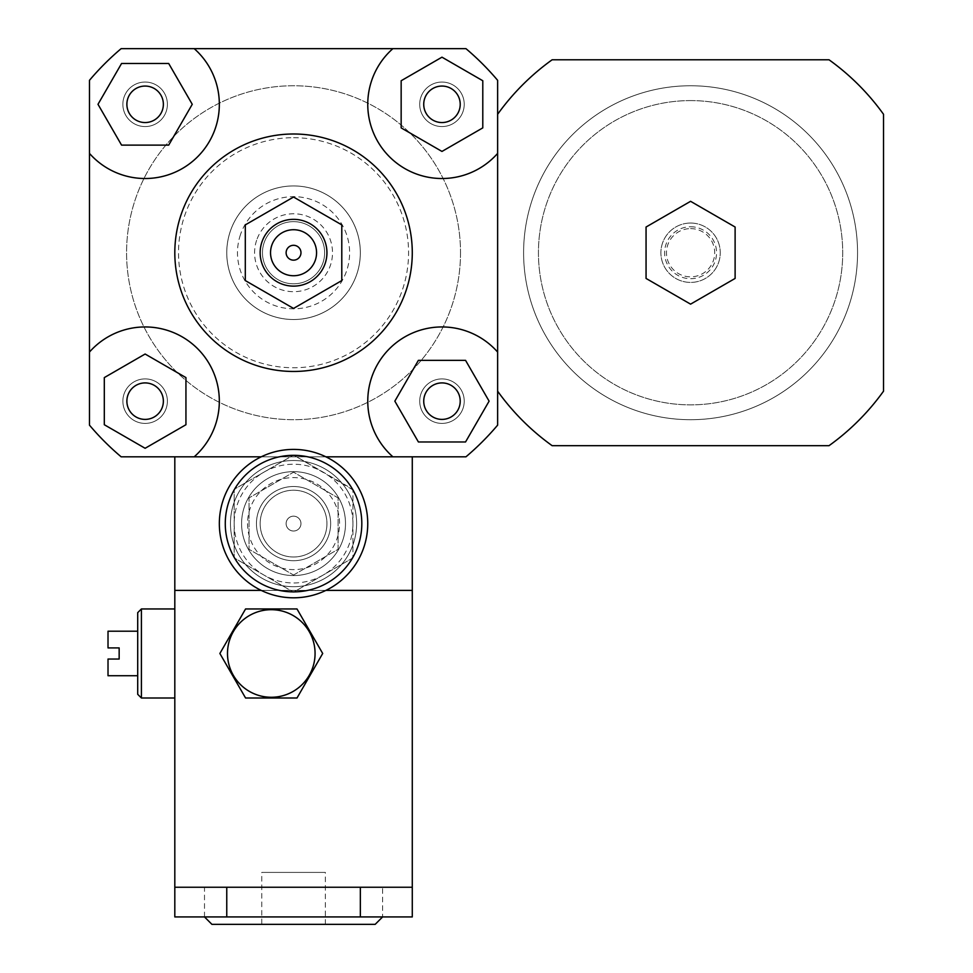 <?xml version="1.0" encoding="UTF-8"?>
<svg xmlns="http://www.w3.org/2000/svg" width="973" height="973" viewBox="0 0 973 973"><rect width="100%" height="100%" fill="white"/><g stroke="black" fill="none" stroke-linecap="round" stroke-linejoin="round"><path stroke-width="0.73" stroke-dasharray="4.87 3.65" d="M330.65 523.608A37.108 37.108 0 0 1 274.994 555.741A37.108 37.108 0 0 1 274.994 491.474A37.108 37.108 0 0 1 330.65 523.608A37.108 37.108 0 0 1 274.994 555.741A37.108 37.108 0 0 1 274.994 491.474A37.108 37.108 0 0 1 330.65 523.608M293.554 575.019L338.081 549.319L338.081 497.896L293.554 472.185L249.027 497.896L249.027 549.319L293.554 575.019L338.081 549.319L338.081 497.896L293.554 472.185L249.027 497.896L249.027 549.319L293.554 575.019M356.629 523.608A63.075 63.075 0 0 1 262.005 578.23A63.075 63.075 0 0 1 262.005 468.974A63.075 63.075 0 0 1 356.629 523.608A63.075 63.075 0 0 1 262.005 578.23A63.075 63.075 0 0 1 262.005 468.974A63.075 63.075 0 0 1 356.629 523.608M497.629 391.17L497.629 114.291A237.473 237.473 0 0 1 552.141 59.779L829.02 59.779A237.473 237.473 0 0 1 883.533 114.291L883.533 391.17A237.473 237.473 0 0 1 829.02 445.683L552.141 445.683A237.473 237.473 0 0 1 497.629 391.17L497.629 80.321A267.161 267.161 0 0 0 465.958 48.65A267.161 267.161 0 0 1 497.629 80.321A267.161 267.161 0 0 0 465.958 48.65L121.138 48.65A267.161 267.161 0 0 0 89.467 80.321A267.161 267.161 0 0 1 121.138 48.65A267.161 267.161 0 0 0 89.467 80.321L89.467 425.14A267.161 267.161 0 0 0 121.138 456.811A267.161 267.161 0 0 1 89.467 425.14A267.161 267.161 0 0 0 121.138 456.811L465.958 456.811L121.138 456.811L174.812 456.811L174.812 590.392L412.284 590.392L412.284 456.811L174.812 456.811L412.284 456.811L412.284 590.392L174.812 590.392L412.284 590.392L412.284 887.242L360.338 887.242L360.338 916.931L412.284 916.931L174.812 916.931L226.758 916.931L174.812 916.931L174.812 887.242L360.338 887.242M89.467 352.068A74.216 74.216 0 0 1 197.604 348.687A74.216 74.216 0 0 1 194.211 456.811L174.812 456.811L174.812 887.242M497.629 352.068A74.216 74.216 0 0 0 389.492 348.687A74.216 74.216 0 0 0 392.885 456.811L465.958 456.811A267.161 267.161 0 0 0 497.629 425.14A267.161 267.161 0 0 1 465.958 456.811A267.161 267.161 0 0 0 497.629 425.14L497.629 114.291M690.587 304.148L646.06 278.436L646.06 227.025L690.587 201.314L735.114 227.025L735.114 278.436L690.587 304.148M690.587 85.758A166.979 166.979 0 0 1 835.187 336.22A166.979 166.979 0 0 1 545.975 336.22A166.979 166.979 0 0 1 690.587 85.758A166.979 166.979 0 0 0 545.975 336.22A166.979 166.979 0 0 0 835.187 336.22A166.979 166.979 0 0 0 690.587 85.758A166.979 166.979 0 0 1 835.187 336.22A166.979 166.979 0 0 1 545.975 336.22A166.979 166.979 0 0 1 690.587 85.758A166.979 166.979 0 0 1 835.187 336.22A166.979 166.979 0 0 1 545.975 336.22A166.979 166.979 0 0 1 690.587 85.758M690.587 100.596A152.129 152.129 0 0 1 822.331 328.801A152.129 152.129 0 0 1 558.83 328.801A152.129 152.129 0 0 1 690.587 100.596A152.129 152.129 0 0 1 822.331 328.801A152.129 152.129 0 0 1 558.83 328.801A152.129 152.129 0 0 1 690.587 100.596M690.587 223.048A29.689 29.689 0 0 1 716.286 267.575A29.689 29.689 0 0 1 664.875 267.575A29.689 29.689 0 0 1 690.587 223.048A29.689 29.689 0 0 1 716.286 267.575A29.689 29.689 0 0 1 664.875 267.575A29.689 29.689 0 0 1 690.587 223.048A29.689 29.689 0 0 1 716.286 267.575A29.689 29.689 0 0 1 664.875 267.575A29.689 29.689 0 0 1 690.587 223.048A29.689 29.689 0 0 1 716.286 267.575A29.689 29.689 0 0 1 664.875 267.575A29.689 29.689 0 0 1 690.587 223.048M690.587 228.619A24.118 24.118 0 0 1 711.47 264.79A24.118 24.118 0 0 1 669.692 264.79A24.118 24.118 0 0 1 690.587 228.619M690.587 226.758A25.979 25.979 0 0 1 713.075 265.714A25.979 25.979 0 0 1 668.086 265.714A25.979 25.979 0 0 1 690.587 226.758M145.123 122.549A18.244 18.244 0 0 0 160.922 95.184A18.244 18.244 0 0 0 129.324 95.184A18.244 18.244 0 0 0 145.123 122.549M423.729 104.306A18.244 18.244 0 0 0 451.095 120.105A18.244 18.244 0 0 0 451.095 88.507A18.244 18.244 0 0 0 423.729 104.306M441.973 382.912A18.244 18.244 0 0 0 426.174 410.278A18.244 18.244 0 0 0 457.772 410.278A18.244 18.244 0 0 0 441.973 382.912M168.694 63.488L192.253 104.306L168.694 145.123L121.564 145.123L97.993 104.306L121.564 63.488L168.694 63.488M482.79 127.877L441.973 151.435L401.156 127.877L401.156 80.747L441.973 57.176L482.79 80.747L482.79 127.877M418.402 441.973L394.843 401.156L418.402 360.338L465.544 360.338L489.103 401.156L465.544 441.973L418.402 441.973M163.367 401.156A18.244 18.244 0 0 0 136.001 385.357A18.244 18.244 0 0 0 136.001 416.955A18.244 18.244 0 0 0 163.367 401.156M104.306 377.597L145.123 354.026L185.94 377.597L185.94 424.727L145.123 448.285L104.306 424.727L104.306 377.597M89.467 153.393A74.216 74.216 0 0 0 197.604 156.787A74.216 74.216 0 0 0 194.211 48.65M392.885 48.65A74.216 74.216 0 0 0 389.492 156.787A74.216 74.216 0 0 0 497.629 153.393M325.894 456.811L261.202 456.811M174.812 252.737A118.742 118.742 0 0 1 352.919 149.903A118.742 118.742 0 0 1 352.919 355.559A118.742 118.742 0 0 1 174.812 252.737M145.123 382.912A18.244 18.244 0 0 0 129.324 410.278A18.244 18.244 0 0 0 160.922 410.278A18.244 18.244 0 0 0 145.123 382.912A18.244 18.244 0 0 1 160.922 410.278A18.244 18.244 0 0 1 129.324 410.278A18.244 18.244 0 0 1 145.123 382.912M163.367 104.306A18.244 18.244 0 0 0 136.001 88.507A18.244 18.244 0 0 0 136.001 120.105A18.244 18.244 0 0 0 163.367 104.306A18.244 18.244 0 0 1 136.001 120.105A18.244 18.244 0 0 1 136.001 88.507A18.244 18.244 0 0 1 163.367 104.306M441.973 122.549A18.244 18.244 0 0 0 457.772 95.184A18.244 18.244 0 0 0 426.174 95.184A18.244 18.244 0 0 0 441.973 122.549A18.244 18.244 0 0 1 426.174 95.184A18.244 18.244 0 0 1 457.772 95.184A18.244 18.244 0 0 1 441.973 122.549M423.729 401.156A18.244 18.244 0 0 0 451.095 416.955A18.244 18.244 0 0 0 451.095 385.357A18.244 18.244 0 0 0 423.729 401.156A18.244 18.244 0 0 1 451.095 385.357A18.244 18.244 0 0 1 451.095 416.955A18.244 18.244 0 0 1 423.729 401.156M167.392 401.156A22.27 22.27 0 0 1 133.994 420.433A22.27 22.27 0 0 1 133.994 381.878A22.27 22.27 0 0 1 167.392 401.156A22.27 22.27 0 0 1 133.994 420.433A22.27 22.27 0 0 1 133.994 381.878A22.27 22.27 0 0 1 167.392 401.156M464.23 104.306A22.27 22.27 0 0 1 430.844 123.595A22.27 22.27 0 0 1 430.844 85.028A22.27 22.27 0 0 1 464.23 104.306A22.27 22.27 0 0 1 430.844 123.595A22.27 22.27 0 0 1 430.844 85.028A22.27 22.27 0 0 1 464.23 104.306M167.392 104.306A22.27 22.27 0 0 1 133.994 123.595A22.27 22.27 0 0 1 133.994 85.028A22.27 22.27 0 0 1 167.392 104.306A22.27 22.27 0 0 1 133.994 123.595A22.27 22.27 0 0 1 133.994 85.028A22.27 22.27 0 0 1 167.392 104.306M464.23 401.156A22.27 22.27 0 0 1 430.844 420.433A22.27 22.27 0 0 1 430.844 381.878A22.27 22.27 0 0 1 464.23 401.156A22.27 22.27 0 0 1 430.844 420.433A22.27 22.27 0 0 1 430.844 381.878A22.27 22.27 0 0 1 464.23 401.156M460.521 252.737A166.979 166.979 0 0 1 210.059 397.337A166.979 166.979 0 0 1 210.059 108.125A166.979 166.979 0 0 1 460.521 252.737A166.979 166.979 0 0 1 210.059 397.337A166.979 166.979 0 0 1 210.059 108.125A166.979 166.979 0 0 1 460.521 252.737M293.554 133.994A118.742 118.742 0 0 1 396.376 312.102A118.742 118.742 0 0 1 190.72 312.102A118.742 118.742 0 0 1 293.554 133.994A118.742 118.742 0 0 0 190.72 312.102A118.742 118.742 0 0 0 396.376 312.102A118.742 118.742 0 0 0 293.554 133.994M293.554 137.704A115.033 115.033 0 0 1 393.165 310.241A115.033 115.033 0 0 1 193.931 310.241A115.033 115.033 0 0 1 293.554 137.704M293.554 185.94A66.796 66.796 0 0 1 351.387 286.123A66.796 66.796 0 0 1 235.709 286.123A66.796 66.796 0 0 1 293.554 185.94A66.796 66.796 0 0 1 351.387 286.123A66.796 66.796 0 0 1 235.709 286.123A66.796 66.796 0 0 1 293.554 185.94M323 262.674A31.075 31.075 0 0 1 283.617 282.182A31.075 31.075 0 0 1 264.097 242.8A31.075 31.075 0 0 1 303.479 223.279A31.075 31.075 0 0 1 323 262.674M256.629 240.282A38.956 38.956 0 0 0 301.216 290.927A38.956 38.956 0 0 0 322.793 226.989A38.956 38.956 0 0 0 256.629 240.282M264.097 242.8A31.075 31.075 0 0 1 316.882 232.194A31.075 31.075 0 0 1 299.672 283.204A31.075 31.075 0 0 1 264.097 242.8M240.416 234.809A56.081 56.081 0 0 0 304.598 307.711A56.081 56.081 0 0 0 335.636 215.678A56.081 56.081 0 0 0 240.416 234.809M230.26 231.379A66.796 66.796 0 0 0 306.702 318.22A66.796 66.796 0 0 0 343.688 208.599A66.796 66.796 0 0 0 230.26 231.379A66.796 66.796 0 0 0 306.702 318.22A66.796 66.796 0 0 0 343.688 208.599A66.796 66.796 0 0 0 230.26 231.379M286.123 523.608A7.419 7.419 0 0 0 297.264 530.03A7.419 7.419 0 0 0 297.264 517.174A7.419 7.419 0 0 0 286.123 523.608A7.419 7.419 0 0 1 297.264 517.174A7.419 7.419 0 0 1 297.264 530.03A7.419 7.419 0 0 1 286.123 523.608M225.274 523.608A68.28 68.28 0 0 1 327.682 464.474A68.28 68.28 0 0 1 327.682 582.73A68.28 68.28 0 0 1 225.274 523.608A68.28 68.28 0 0 0 327.682 582.73A68.28 68.28 0 0 0 327.682 464.474A68.28 68.28 0 0 0 225.274 523.608M219.339 523.608A74.216 74.216 0 0 1 312.503 451.849A74.216 74.216 0 0 1 358.076 560.253A74.216 74.216 0 0 1 219.339 523.608A74.216 74.216 0 0 1 330.65 459.341A74.216 74.216 0 0 1 330.65 587.874A74.216 74.216 0 0 1 219.339 523.608M260.156 523.608A33.398 33.398 0 0 1 310.241 494.685A33.398 33.398 0 0 1 310.241 552.53A33.398 33.398 0 0 1 260.156 523.608A33.398 33.398 0 0 1 310.241 494.685A33.398 33.398 0 0 1 310.241 552.53A33.398 33.398 0 0 1 260.156 523.608M352.919 557.322A68.28 68.28 0 0 0 352.919 489.893L352.919 557.882L293.554 592.156L234.177 557.882L234.177 489.334L293.554 455.048L352.919 489.893M352.433 489.054A68.28 68.28 0 0 0 294.041 455.328M293.068 455.328A68.28 68.28 0 0 0 234.663 489.054M234.177 489.893A68.28 68.28 0 0 0 234.177 557.322M234.663 558.161A68.28 68.28 0 0 0 293.068 591.876M294.041 591.876A68.28 68.28 0 0 0 352.433 558.161M241.596 523.608A51.946 51.946 0 0 1 319.521 478.619A51.946 51.946 0 0 1 319.521 568.597A51.946 51.946 0 0 1 241.596 523.608A51.946 51.946 0 0 1 319.521 478.619A51.946 51.946 0 0 1 319.521 568.597A51.946 51.946 0 0 1 241.596 523.608A51.946 51.946 0 0 1 319.521 478.619A51.946 51.946 0 0 1 319.521 568.597A51.946 51.946 0 0 1 241.596 523.608M247.543 523.608A46.011 46.011 0 0 0 316.553 563.452A46.011 46.011 0 0 0 316.553 483.763A46.011 46.011 0 0 0 247.543 523.608M352.919 557.882L293.554 592.156L234.177 557.882L234.177 489.334L293.554 455.048L352.919 489.334L352.919 557.882M108.015 675.736L108.015 659.037L119.156 659.037L119.156 647.909L108.015 647.909L108.015 631.209M141.413 608.952L141.413 698.006M174.812 653.479L174.812 698.006L174.812 653.479M137.704 612.662L137.704 694.296M137.704 653.479L137.704 631.209L137.704 653.479M382.608 887.242L204.5 887.242L382.608 887.242L382.608 916.931M412.284 887.242L412.284 916.931L360.338 916.931M261.761 924.35L325.335 924.35L261.761 924.35L261.761 872.404L325.335 872.404L261.761 872.404M375.177 924.35L211.919 924.35M325.894 590.392L261.202 590.392L325.894 590.392M300.973 523.608A7.419 7.419 0 0 1 289.845 530.03A7.419 7.419 0 0 1 289.845 517.174A7.419 7.419 0 0 1 300.973 523.608A7.419 7.419 0 0 0 289.845 517.174A7.419 7.419 0 0 0 289.845 530.03A7.419 7.419 0 0 0 300.973 523.608M230.467 523.608A63.075 63.075 0 0 0 325.091 578.23A63.075 63.075 0 0 0 325.091 468.974A63.075 63.075 0 0 0 230.467 523.608A63.075 63.075 0 0 0 325.091 578.23A63.075 63.075 0 0 0 325.091 468.974A63.075 63.075 0 0 0 230.467 523.608A63.075 63.075 0 0 1 325.091 468.974A63.075 63.075 0 0 1 325.091 578.23A63.075 63.075 0 0 1 230.467 523.608M234.177 523.608A59.365 59.365 0 0 0 323.231 575.019A59.365 59.365 0 0 0 323.231 472.185A59.365 59.365 0 0 0 234.177 523.608M194.211 456.811L392.885 456.811M412.284 456.811L412.284 590.392L174.812 590.392L174.812 456.811M226.758 887.242L226.758 916.931M325.335 924.35L325.335 872.404M204.5 916.931L204.5 887.242"/><path stroke-width="1.46" d="M690.587 304.148L646.06 278.436L646.06 227.025L690.587 201.314L735.114 227.025L735.114 278.436L690.587 304.148M497.629 114.291A237.473 237.473 0 0 1 552.141 59.779L829.02 59.779A237.473 237.473 0 0 1 883.533 114.291L883.533 391.17A237.473 237.473 0 0 1 829.02 445.683L552.141 445.683A237.473 237.473 0 0 1 497.629 391.17M497.629 153.393A74.216 74.216 0 0 1 389.492 156.787A74.216 74.216 0 0 1 392.885 48.65L465.958 48.65A267.161 267.161 0 0 1 497.629 80.321L497.629 425.14A267.161 267.161 0 0 1 465.958 456.811L412.284 456.811L412.284 916.931L174.812 916.931L174.812 887.242L412.284 887.242M145.123 122.549A18.244 18.244 0 0 1 129.324 95.184A18.244 18.244 0 0 1 160.922 95.184A18.244 18.244 0 0 1 145.123 122.549M423.729 104.306A18.244 18.244 0 0 1 451.095 88.507A18.244 18.244 0 0 1 451.095 120.105A18.244 18.244 0 0 1 423.729 104.306M441.973 382.912A18.244 18.244 0 0 1 457.772 410.278A18.244 18.244 0 0 1 426.174 410.278A18.244 18.244 0 0 1 441.973 382.912M168.694 63.488L192.253 104.306L168.694 145.123L121.564 145.123L97.993 104.306L121.564 63.488L168.694 63.488M482.79 127.877L441.973 151.435L401.156 127.877L401.156 80.747L441.973 57.176L482.79 80.747L482.79 127.877M418.402 441.973L394.843 401.156L418.402 360.338L465.544 360.338L489.103 401.156L465.544 441.973L418.402 441.973M163.367 401.156A18.244 18.244 0 0 1 136.001 416.955A18.244 18.244 0 0 1 136.001 385.357A18.244 18.244 0 0 1 163.367 401.156M104.306 377.597L145.123 354.026L185.94 377.597L185.94 424.727L145.123 448.285L104.306 424.727L104.306 377.597M89.467 80.321A267.161 267.161 0 0 1 121.138 48.65L194.211 48.65A74.216 74.216 0 0 1 197.604 156.787A74.216 74.216 0 0 1 89.467 153.393L89.467 80.321M325.894 456.811L392.885 456.811A74.216 74.216 0 0 1 389.492 348.687A74.216 74.216 0 0 1 497.629 352.068M174.812 887.242L174.812 590.392L261.202 590.392L174.812 590.392L174.812 456.811L121.138 456.811A267.161 267.161 0 0 1 89.467 425.14L89.467 153.393M194.211 48.65L392.885 48.65M261.202 456.811L194.211 456.811A74.216 74.216 0 0 0 197.604 348.687A74.216 74.216 0 0 0 89.467 352.068M245.305 224.885L245.305 280.577L293.554 308.429L341.791 280.577L341.791 224.885L293.554 197.032L245.305 224.885L245.305 280.577L293.554 308.429L341.791 280.577L341.791 224.885L293.554 197.032L245.305 224.885M286.123 252.737A7.419 7.419 0 0 1 297.264 246.303A7.419 7.419 0 0 1 297.264 259.159A7.419 7.419 0 0 1 286.123 252.737A7.419 7.419 0 0 1 297.264 246.303A7.419 7.419 0 0 1 297.264 259.159A7.419 7.419 0 0 1 286.123 252.737M270.543 252.737A23.011 23.011 0 0 1 305.06 232.802A23.011 23.011 0 0 1 305.06 272.659A23.011 23.011 0 0 1 270.543 252.737M260.156 252.737A33.398 33.398 0 0 1 310.241 223.814A33.398 33.398 0 0 1 310.241 281.659A33.398 33.398 0 0 1 260.156 252.737M174.812 252.737A118.742 118.742 0 0 1 352.919 149.903A118.742 118.742 0 0 1 352.919 355.559A118.742 118.742 0 0 1 174.812 252.737M219.339 523.608A74.216 74.216 0 0 0 330.65 587.874A74.216 74.216 0 0 0 330.65 459.341A74.216 74.216 0 0 0 219.339 523.608A74.216 74.216 0 0 0 330.65 587.874A74.216 74.216 0 0 0 330.65 459.341A74.216 74.216 0 0 0 219.339 523.608M225.274 523.608A68.28 68.28 0 0 1 327.682 464.474A68.28 68.28 0 0 1 327.682 582.73A68.28 68.28 0 0 1 225.274 523.608M245.573 698.006L219.874 653.479L245.573 608.952L296.996 608.952L322.695 653.479L296.996 698.006L245.573 698.006L219.874 653.479L245.573 608.952L296.996 608.952L322.695 653.479L296.996 698.006L245.573 698.006M315.07 653.479A43.785 43.785 0 0 0 249.392 615.556A43.785 43.785 0 0 0 249.392 691.402A43.785 43.785 0 0 0 315.07 653.479M137.704 631.209L108.015 631.209L108.015 647.909L119.156 647.909L119.156 659.037L108.015 659.037L108.015 675.736L137.704 675.736M174.812 698.006L141.413 698.006L141.413 608.952L174.812 608.952M141.413 698.006L137.704 694.296L137.704 612.662L141.413 608.952M204.5 916.931L211.919 924.35L375.177 924.35L382.608 916.931M412.284 590.392L325.894 590.392L412.284 590.392M174.812 456.811L194.211 456.811M392.885 456.811L412.284 456.811M226.758 916.931L226.758 887.242M360.338 887.242L360.338 916.931"/></g></svg>

